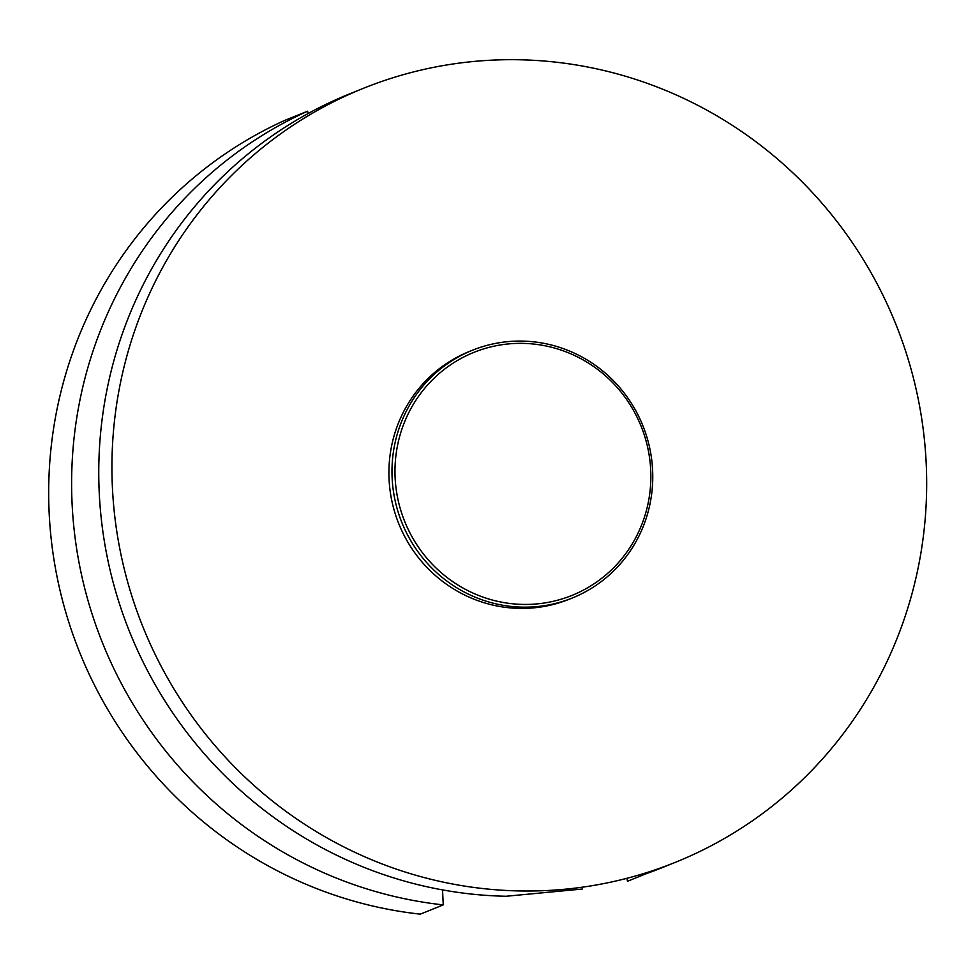 <?xml version="1.0" encoding="UTF-8"?>
<svg xmlns="http://www.w3.org/2000/svg" width="974" height="974" viewBox="0 0 974 974"><rect width="100%" height="100%" fill="white"/><g stroke="black" fill="none" stroke-linecap="round" stroke-linejoin="round"><path stroke-width="1.46" d="M420.305 914.148L443.243 904.895A417.262 405.732 -112 0 1 77.713 555.29A417.262 405.732 -112 0 1 307.577 111.206L284.639 120.447A417.262 405.732 68 0 0 54.775 564.53A417.262 405.732 68 0 0 420.305 914.148M646.566 873.568L627.463 881.275L627.159 879.485M449.087 64.588A417.262 405.732 68 0 0 363.241 88.378A417.262 405.732 68 0 0 143.008 627.098A417.262 405.732 68 0 0 675.359 862.331A417.262 405.732 68 0 0 910.447 366.991A417.262 405.732 68 0 0 449.087 64.588M363.241 88.378L350.068 93.687A417.262 405.732 68 0 0 106.604 553.914A417.262 405.732 68 0 0 506.115 896.263L582.208 889.043A417.262 405.732 68 0 0 582.367 889.019M644.459 874.311A417.262 405.732 68 0 0 662.174 867.651L675.359 862.331M572.322 597.987L569.254 599.217A133.56 129.871 -112 0 1 541.775 606.839A133.56 129.871 -112 0 1 394.105 510.035A133.56 129.871 -112 0 1 469.346 351.492L472.427 350.25A133.56 129.871 -112 0 1 642.816 425.541A133.56 129.871 -112 0 1 572.322 597.987A133.56 129.871 -112 0 1 544.856 605.597A133.56 129.871 -112 0 1 397.173 508.805A133.56 129.871 -112 0 1 472.427 350.25M308.271 113.459L307.577 111.206M442.549 889.907L443.243 904.895M544.965 602.906A131.052 127.436 -112 0 1 402.749 426.709A131.052 127.436 -112 0 1 621.035 392.072A131.052 127.436 -112 0 1 544.965 602.906"/></g></svg>
